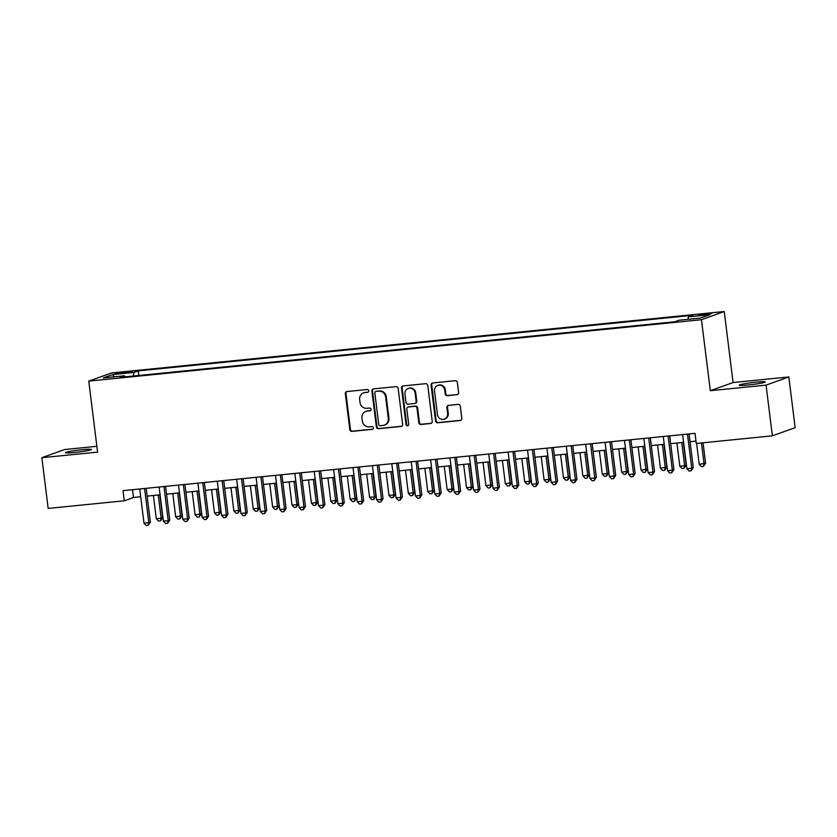 <?xml version="1.0" encoding="UTF-8"?>
<svg xmlns="http://www.w3.org/2000/svg" width="837" height="837" viewBox="0 0 837 837"><rect width="100%" height="100%" fill="white"/><g stroke="black" fill="none" stroke-linecap="round" stroke-linejoin="round"><path stroke-width="1.26" d="M368.73 390.785A1.412 1.339 -109.7 0 0 367.223 389.529L346.999 391.549A2.009 1.904 -109.7 0 0 345.346 393.735L349.814 429.58A2.009 1.904 -109.7 0 0 351.958 431.379L372.183 429.35A1.412 1.339 -109.7 0 0 373.344 427.822A1.412 1.339 -109.7 0 0 371.837 426.567L369.222 426.828A6.434 6.1 -109.7 0 1 362.337 421.063L361.961 418.082A6.434 6.1 -109.7 0 1 367.265 411.093L369.881 410.831A1.412 1.339 -109.7 0 0 371.042 409.303A1.412 1.339 -109.7 0 0 369.535 408.048L366.909 408.31A6.434 6.1 -109.7 0 1 360.025 402.545L359.659 399.563A6.434 6.1 -109.7 0 1 364.953 392.574L367.569 392.312A1.412 1.339 -109.7 0 0 368.73 390.785M756.177 382.153A13.12 0.963 -7.1 0 0 739.217 385.187A13.12 0.963 -7.1 0 0 748.299 384.978A13.12 0.963 -7.1 0 0 765.259 381.944A13.12 0.963 -7.1 0 0 756.177 382.153M82.382 449.678A13.12 0.963 -7.1 0 0 65.422 452.712A13.12 0.963 -7.1 0 0 74.503 452.503A13.12 0.963 -7.1 0 0 91.463 449.469A13.12 0.963 -7.1 0 0 82.382 449.678M707.192 313.645L698.717 315.162L711.732 313.54L707.192 313.645M456.95 394.75A2.009 1.904 -109.7 0 0 458.603 392.563L457.358 382.509A2.009 1.904 -109.7 0 0 455.202 380.709L432.739 382.959A2.009 1.904 -109.7 0 0 431.086 385.146L435.554 420.99A2.009 1.904 -109.7 0 0 437.709 422.79L460.162 420.54A2.009 1.904 -109.7 0 0 461.815 418.354L460.308 406.207A2.009 1.904 -109.7 0 0 458.153 404.407L448.538 405.37A2.009 1.904 -109.7 0 0 446.885 407.556L447.638 413.572A5.378 5.106 -109.7 0 1 444.363 419.149A5.378 5.106 -109.7 0 1 437.458 414.597L434.518 390.994A5.378 5.106 -109.7 0 1 437.793 385.418A5.378 5.106 -109.7 0 1 444.698 389.979L445.19 393.913A2.009 1.904 -109.7 0 0 447.335 395.713L457.567 394.53A2.009 1.904 -109.7 0 0 457.682 394.509M710.31 390.712L766.064 385.125L772.373 435.836L795.15 427.676L788.831 376.953L733.086 382.54L724.246 311.531L701.469 319.703L710.31 390.712L733.086 382.54M96.872 446.309L64.627 449.542L41.85 457.703L97.594 452.116L88.753 381.107L701.469 319.703M41.85 457.703L48.169 508.425L124.274 500.798L133.501 497.481L140.7 496.759M772.373 435.836L696.269 443.464L695.013 433.325L123.008 490.649L124.274 500.798M398.161 388.441A2.009 1.904 -109.7 0 0 396.016 386.642L373.553 388.891A2.009 1.904 -109.7 0 0 371.9 391.078L376.357 426.922A2.009 1.904 -109.7 0 0 378.512 428.722L400.975 426.472A2.009 1.904 -109.7 0 0 402.628 424.286L398.161 388.441M403.152 385.93L425.604 383.67A2.009 1.904 -109.7 0 1 427.759 385.48L432.227 421.325A2.009 1.904 -109.7 0 1 430.563 423.501L420.959 424.464A2.009 1.904 -109.7 0 1 418.803 422.664L416.993 408.132A2.009 1.904 -109.7 0 0 414.838 406.332L408.466 406.97A2.009 1.904 -109.7 0 0 406.813 409.147L408.697 424.286A1.412 1.339 -109.7 0 1 407.839 425.74A1.412 1.339 -109.7 0 1 406.029 424.547L401.488 388.106A2.009 1.904 -109.7 0 1 403.152 385.93M119.482 373.543L131.964 371.649L123.301 372.183L115.087 373.647L119.482 373.543M724.246 311.531L111.52 372.946L88.753 381.107M688.056 319.315L688.453 316.857L692.754 315.308L138.21 370.896L133.899 372.434L133.324 376.022M688.453 316.857L709.776 314.722L700.423 318.07L679.089 320.215L674.789 321.753L120.235 377.341L124.546 375.792L103.213 377.926L112.566 374.578L133.899 372.434M766.064 385.125L788.831 376.953M147.134 496.121L160.087 494.824M166.532 494.175L179.484 492.878M185.919 492.229L198.871 490.932M205.306 490.294L218.258 488.986M224.693 488.348L237.656 487.05M244.09 486.402L257.043 485.104M263.477 484.456L276.43 483.158M282.864 482.52L295.817 481.223M302.251 480.574L315.214 479.277M321.649 478.628L334.601 477.331M341.036 476.682L353.988 475.385M360.423 474.746L373.375 473.449M379.81 472.8L392.773 471.503M399.207 470.854L412.16 469.557M418.594 468.908L431.547 467.611M437.981 466.973L450.934 465.675M457.379 465.027L470.331 463.729M476.766 463.081L489.718 461.783M496.153 461.135L509.105 459.837M515.54 459.199L528.503 457.902M534.937 457.253L547.89 455.956M554.324 455.307L567.277 454.01M573.711 453.361L586.664 452.064M593.098 451.425L606.061 450.128M612.496 449.479L625.448 448.182M631.883 447.533L644.835 446.236M651.27 445.587L664.222 444.29M670.667 443.652L683.62 442.354M690.054 441.706L695.976 441.109M132.539 489.697L133.501 497.481M138.775 375.478L138.21 370.896M125.058 376.849L124.546 375.792M114.292 376.817L112.566 374.578M367.569 392.312L365.57 392.354A6.434 6.1 -109.7 0 0 364.189 392.668L363.572 392.888M365.884 411.406L366.501 411.187A6.434 6.1 -109.7 0 1 367.872 410.873L370.477 410.611M346.884 391.57A2.009 1.904 -109.7 0 0 345.963 393.516L350.431 429.36A2.009 1.904 -109.7 0 0 352.576 431.16L372.779 429.14M373.438 388.912A2.009 1.904 -109.7 0 0 372.517 390.858L376.974 426.703A2.009 1.904 -109.7 0 0 379.13 428.502L401.582 426.253A2.009 1.904 -109.7 0 0 401.697 426.232M375.991 391.475A1.412 1.339 -109.7 0 0 374.84 393.003L378.753 424.464A1.412 1.339 -109.7 0 0 380.26 425.719L383.022 425.447A6.434 6.1 -109.7 0 0 388.316 418.458L385.637 396.958A6.434 6.1 -109.7 0 0 378.753 391.193L376.608 391.245A1.412 1.339 -109.7 0 0 376.305 391.318L375.687 391.538M384.403 425.133L385.01 424.914A6.434 6.1 -109.7 0 0 388.933 418.238L388.316 418.458M376.608 391.245L379.37 390.973A6.434 6.1 -109.7 0 1 386.255 396.738L388.933 418.238M408.037 407.064L408.655 406.845A2.009 1.904 -109.7 0 1 409.084 406.751L415.455 406.102A2.009 1.904 -109.7 0 1 417.611 407.912L419.421 422.444A2.009 1.904 -109.7 0 0 421.576 424.244L431.181 423.281A2.009 1.904 -109.7 0 0 431.296 423.271M403.036 385.941A2.009 1.904 -109.7 0 0 402.105 387.887L406.646 424.328A1.412 1.339 -109.7 0 0 408.132 425.594M415.11 393.045A5.378 5.106 -109.7 0 0 408.205 388.483A5.378 5.106 -109.7 0 0 404.93 394.06L405.966 402.377A2.009 1.904 -109.7 0 0 408.121 404.177L414.493 403.539A2.009 1.904 -109.7 0 0 416.146 401.362L415.11 393.045L415.727 392.825A5.378 5.106 -109.7 0 0 408.822 388.263L408.205 388.483M414.922 403.444L415.539 403.225A2.009 1.904 -109.7 0 0 416.763 401.132L416.146 401.362M415.727 392.825L416.763 401.132M437.793 385.418L438.41 385.198A5.378 5.106 -109.7 0 1 445.315 389.76L445.807 393.693A2.009 1.904 -109.7 0 0 447.952 395.493L457.567 394.53M444.363 419.149L444.981 418.929A5.378 5.106 -109.7 0 0 448.255 413.352L447.638 413.572M448.433 405.38A2.009 1.904 -109.7 0 0 447.502 407.326L448.255 413.352M432.635 382.98A2.009 1.904 -109.7 0 0 431.704 384.926L436.171 420.77A2.009 1.904 -109.7 0 0 438.316 422.57L460.779 420.32A2.009 1.904 -109.7 0 0 460.894 420.3M153.401 495.494L156.299 518.72L161.143 518.239L162.681 517.684L159.836 494.845M162.681 517.684L160.484 520.855L161.143 518.239L158.245 495.002M160.484 520.855L158.538 521.053L156.299 518.72M144.581 488.494L148.829 522.654L143.985 523.135L139.727 488.975M146.172 488.327L150.378 522.1L148.829 522.654L148.17 525.27L146.234 525.469L143.985 523.135M150.378 522.1L148.17 525.27M172.788 493.548L175.686 516.785L182.068 515.738L179.223 492.899M182.068 515.738L179.871 518.909L180.53 516.293L177.643 493.066M179.871 518.909L177.925 519.107L175.686 516.785M192.186 491.601L195.073 514.839L201.466 513.803L198.62 490.963M201.466 513.803L199.258 516.973L199.928 514.347L197.03 491.12M199.258 516.973L197.323 517.161L195.073 514.839M211.573 489.666L214.471 512.893L219.315 512.411L220.853 511.857L218.007 489.017M220.853 511.857L218.645 515.027L219.315 512.411L216.417 489.174M218.645 515.027L216.71 515.215L214.471 512.893M230.96 487.72L233.858 510.947L238.702 510.465L240.24 509.911L237.394 487.071M240.24 509.911L238.043 513.081L238.702 510.465L235.814 487.228M238.043 513.081L236.097 513.28L233.858 510.947M163.968 486.548L168.227 520.708L163.372 521.2L159.124 487.029M165.559 486.391L169.765 520.154L168.227 520.708L167.557 523.324L165.621 523.523L163.372 521.2M169.765 520.154L167.557 523.324M183.355 484.602L187.614 518.762L182.769 519.254L178.511 485.094M184.946 484.445L189.152 518.218L187.614 518.762L186.954 521.388L185.008 521.577L182.769 519.254M189.152 518.218L186.954 521.388M202.753 482.656L207.001 516.827L202.156 517.308L197.898 483.148M204.333 482.499L208.539 516.272L207.001 516.827L206.341 519.442L204.395 519.631L202.156 517.308M208.539 516.272L206.341 519.442M222.14 480.72L226.398 514.881L221.543 515.362L217.296 481.202M223.73 480.553L227.936 514.326L226.398 514.881L225.728 517.496L223.793 517.695L221.543 515.362M227.936 514.326L225.728 517.496M250.347 485.774L253.245 509.011L259.627 507.965L256.792 485.125M259.627 507.965L257.43 511.135L258.089 508.519L255.201 485.293M257.43 511.135L255.494 511.334L253.245 509.011M241.527 478.774L245.785 512.935L240.941 513.426L236.683 479.256M243.117 478.618L247.323 512.38L245.785 512.935L245.115 515.55L243.18 515.749L240.941 513.426M247.323 512.38L245.115 515.55M269.744 483.828L272.632 507.065L279.024 506.029L276.179 483.19M279.024 506.029L276.817 509.199L277.486 506.573L274.588 483.347M276.817 509.199L274.881 509.388L272.632 507.065M260.914 476.828L265.172 510.988L260.328 511.48L256.07 477.32M262.504 476.671L266.71 510.444L265.172 510.988L264.513 513.615L262.567 513.803L260.328 511.48M266.71 510.444L264.513 513.615M289.131 481.892L292.029 505.119L296.873 504.638L298.411 504.083L295.566 481.244M298.411 504.083L296.204 507.253L296.873 504.638L293.975 481.401M296.204 507.253L294.268 507.442L292.029 505.119M280.311 474.882L284.559 509.053L279.715 509.534L275.457 475.374M281.891 474.725L286.097 508.498L284.559 509.053L283.9 511.669L281.964 511.857L279.715 509.534M286.097 508.498L283.9 511.669M308.518 479.946L311.416 503.173L316.26 502.692L317.798 502.137L314.953 479.298M317.798 502.137L315.601 505.307L316.26 502.692L313.373 479.455M315.601 505.307L313.655 505.506L311.416 503.173M299.698 472.947L303.957 507.107L299.102 507.588L294.854 473.428M301.289 472.79L305.495 506.552L303.957 507.107L303.287 509.723L301.351 509.921L299.102 507.588M305.495 506.552L303.287 509.723M327.916 478L330.803 501.237L337.196 500.191L334.35 477.352M337.196 500.191L334.988 503.361L335.647 500.746L332.76 477.519M334.988 503.361L333.053 503.56L330.803 501.237M347.303 476.054L350.19 499.291L356.583 498.256L353.737 475.416M356.583 498.256L354.375 501.426L355.045 498.8L352.147 475.573M354.375 501.426L352.44 501.614L350.19 499.291M366.69 474.119L369.588 497.345L374.432 496.864L375.97 496.31L373.124 473.47M375.97 496.31L373.773 499.48L374.432 496.864L371.534 473.627M373.773 499.48L371.827 499.668L369.588 497.345M386.077 472.173L388.975 495.399L393.819 494.918L395.357 494.364L392.511 471.524M395.357 494.364L393.16 497.534L393.819 494.918L390.931 471.681M393.16 497.534L391.214 497.733L388.975 495.399M405.474 470.227L408.362 493.464L414.754 492.428L411.909 469.578M414.754 492.428L412.547 495.588L413.216 492.972L410.318 469.745M412.547 495.588L410.611 495.786L408.362 493.464M424.861 468.281L427.749 491.518L434.141 490.482L431.296 467.642M434.141 490.482L431.934 493.652L432.603 491.026L429.705 467.799M431.934 493.652L429.998 493.84L427.749 491.518M444.248 466.345L447.146 489.572L451.99 489.09L453.528 488.536L450.683 465.696M453.528 488.536L451.331 491.706L451.99 489.09L449.092 465.853M451.331 491.706L449.385 491.905L447.146 489.572M463.635 464.399L466.533 487.626L471.377 487.144L472.915 486.59L470.07 463.75M472.915 486.59L470.718 489.76L471.377 487.144L468.49 463.907M470.718 489.76L468.783 489.959L466.533 487.626M483.033 462.453L485.92 485.69L492.313 484.654L489.467 461.815M492.313 484.654L490.105 487.814L490.775 485.198L487.877 461.972M490.105 487.814L488.17 488.013L485.92 485.69M502.42 460.507L505.318 483.744L511.7 482.708L508.854 459.869M511.7 482.708L509.492 485.878L510.162 483.263L507.264 460.026M509.492 485.878L507.557 486.067L505.318 483.744M521.807 458.571L524.705 481.798L529.549 481.317L531.087 480.762L528.241 457.923M531.087 480.762L528.89 483.932L529.549 481.317L526.661 458.08M528.89 483.932L526.944 484.131L524.705 481.798M541.204 456.625L544.092 479.852L548.936 479.371L550.474 478.816L547.639 455.977M550.474 478.816L548.277 481.986L548.936 479.371L546.048 456.134M548.277 481.986L546.341 482.185L544.092 479.852M319.085 471.001L323.344 505.161L318.499 505.653L314.241 471.482M320.676 470.844L324.882 504.606L323.344 505.161L322.674 507.777L320.738 507.975L318.499 505.653M324.882 504.606L322.674 507.777M338.472 469.055L342.731 503.215L337.886 503.707L333.628 469.547M340.063 468.898L344.269 502.671L342.731 503.215L342.071 505.841L340.125 506.029L337.886 503.707M344.269 502.671L342.071 505.841M357.87 467.119L362.118 501.279L357.273 501.761L353.015 467.601M359.45 466.952L363.666 500.725L362.118 501.279L361.458 503.895L359.523 504.083L357.273 501.761M363.666 500.725L361.458 503.895M377.257 465.173L381.515 499.333L376.66 499.815L372.413 465.654M378.847 465.016L383.053 498.779L381.515 499.333L380.845 501.949L378.91 502.148L376.66 499.815M383.053 498.779L380.845 501.949M396.644 463.227L400.902 497.387L396.058 497.879L391.8 463.708M398.234 463.07L402.44 496.833L400.902 497.387L400.243 500.003L398.297 500.202L396.058 497.879M402.44 496.833L400.243 500.003M416.041 461.281L420.289 495.441L415.445 495.933L411.187 461.773M417.621 461.124L421.827 494.897L420.289 495.441L419.63 498.067L417.684 498.256L415.445 495.933M421.827 494.897L419.63 498.067M435.428 459.346L439.687 493.506L434.832 493.987L430.584 459.827M437.019 459.178L441.225 492.951L439.687 493.506L439.017 496.121L437.081 496.31L434.832 493.987M441.225 492.951L439.017 496.121M454.815 457.4L459.074 491.56L454.219 492.041L449.971 457.881M456.406 457.243L460.612 491.005L459.074 491.56L458.404 494.175L456.468 494.374L454.219 492.041M460.612 491.005L458.404 494.175M474.202 455.454L478.461 489.614L473.616 490.105L469.358 455.935M475.793 455.297L479.999 489.059L478.461 489.614L477.801 492.229L475.855 492.428L473.616 490.105M479.999 489.059L477.801 492.229M493.6 453.508L497.848 487.668L493.003 488.159L488.745 453.999M495.18 453.351L499.386 487.124L497.848 487.668L497.188 490.294L495.253 490.482L493.003 488.159M499.386 487.124L497.188 490.294M512.987 451.572L517.245 485.732L512.39 486.213L508.143 452.053M514.577 451.405L518.783 485.178L517.245 485.732L516.575 488.348L514.64 488.536L512.39 486.213M518.783 485.178L516.575 488.348M532.374 449.626L536.632 483.786L531.788 484.267L527.53 450.107M533.964 449.469L538.17 483.231L536.632 483.786L535.962 486.402L534.027 486.6L531.788 484.267M538.17 483.231L535.962 486.402M560.591 454.679L563.479 477.917L569.871 476.881L567.026 454.041M569.871 476.881L567.664 480.04L568.333 477.425L565.435 454.198M567.664 480.04L565.728 480.239L563.479 477.917M579.978 452.733L582.876 475.971L589.258 474.935L586.413 452.095M589.258 474.935L587.051 478.105L587.72 475.489L584.822 452.252M587.051 478.105L585.115 478.293L582.876 475.971M599.365 450.798L602.263 474.024L607.107 473.543L608.645 472.989L605.8 450.149M608.645 472.989L606.448 476.159L607.107 473.543L604.22 450.306M606.448 476.159L604.502 476.358L602.263 474.024M618.763 448.852L621.65 472.078L626.494 471.597L628.043 471.043L625.197 448.203M628.043 471.043L625.835 474.213L626.494 471.597L623.607 448.37M625.835 474.213L623.9 474.412L621.65 472.078M638.15 446.906L641.037 470.143L647.43 469.107L644.584 446.267M647.43 469.107L645.222 472.277L645.892 469.651L642.994 446.424M645.222 472.277L643.287 472.466L641.037 470.143M657.537 444.96L660.435 468.197L666.817 467.161L663.971 444.321M666.817 467.161L664.62 470.331L665.279 467.716L662.381 444.478M664.62 470.331L662.674 470.52L660.435 468.197M676.924 443.024L679.822 466.251L684.666 465.77L686.204 465.215L683.358 442.375M686.204 465.215L684.007 468.385L684.666 465.77L681.778 442.532M684.007 468.385L682.061 468.584L679.822 466.251M551.761 447.68L556.019 481.84L551.175 482.332L546.917 448.161M553.351 447.523L557.557 481.285L556.019 481.84L555.36 484.456L553.414 484.654L551.175 482.332M557.557 481.285L555.36 484.456M571.158 445.734L575.406 479.894L570.562 480.386L566.304 446.226M572.738 445.577L576.944 479.35L575.406 479.894L574.747 482.52L572.811 482.708L570.562 480.386M576.944 479.35L574.747 482.52M590.545 443.798L594.804 477.958L589.949 478.44L585.701 444.28M592.136 443.631L596.342 477.404L594.804 477.958L594.134 480.574L592.198 480.762L589.949 478.44M596.342 477.404L594.134 480.574M609.932 441.852L614.191 476.012L609.346 476.494L605.088 442.334M611.523 441.695L615.729 475.458L614.191 476.012L613.521 478.628L611.585 478.827L609.346 476.494M615.729 475.458L613.521 478.628M629.33 439.906L633.578 474.066L628.733 474.558L624.475 440.398M630.91 439.749L635.116 473.512L633.578 474.066L632.918 476.682L630.972 476.881L628.733 474.558M635.116 473.512L632.918 476.682M648.717 437.96L652.965 472.12L648.12 472.612L643.862 438.452M650.307 437.803L654.513 471.576L652.965 472.12L652.305 474.746L650.37 474.935L648.12 472.612M654.513 471.576L652.305 474.746M668.104 436.025L672.362 470.185L667.507 470.666L663.26 436.506M669.694 435.857L673.9 469.63L672.362 470.185L671.692 472.8L669.757 472.999L667.507 470.666M673.9 469.63L671.692 472.8M696.614 443.432L699.209 464.315L705.601 463.269L703.049 442.794M705.601 463.269L703.394 466.439L704.063 463.824L701.458 442.951M703.394 466.439L701.458 466.638L699.209 464.315M687.491 434.079L691.749 468.239L686.905 468.72L682.647 434.56M689.081 433.922L693.287 467.684L691.749 468.239L691.09 470.854L689.144 471.053L686.905 468.72M693.287 467.684L691.09 470.854M123.426 373.156L123.301 372.183M127.674 372.632L127.569 371.754M365.57 392.354L364.953 392.574M370.456 410.632L369.881 410.831M367.872 410.873L367.265 411.093M372.768 429.151L372.183 429.35M352.576 431.16L351.958 431.379M350.431 429.36L349.814 429.58M345.963 393.516L345.346 393.735M401.582 426.253L400.975 426.472M379.13 428.502L378.512 428.722M376.974 426.703L376.357 426.922M372.517 390.858L371.9 391.078M386.255 396.738L385.637 396.958M379.37 390.973L378.753 391.193M431.181 423.281L430.563 423.501M421.576 424.244L420.959 424.464M419.421 422.444L418.803 422.664M417.611 407.912L416.993 408.132M415.455 406.102L414.838 406.332M409.084 406.751L408.466 406.97M406.646 424.328L406.029 424.547M402.105 387.887L401.488 388.106M447.952 395.493L447.335 395.713M445.807 393.693L445.19 393.913M445.315 389.76L444.698 389.979M447.502 407.326L446.885 407.556M460.779 420.32L460.162 420.54M438.316 422.57L437.709 422.79M436.171 420.77L435.554 420.99M431.704 384.926L431.086 385.146"/></g></svg>
